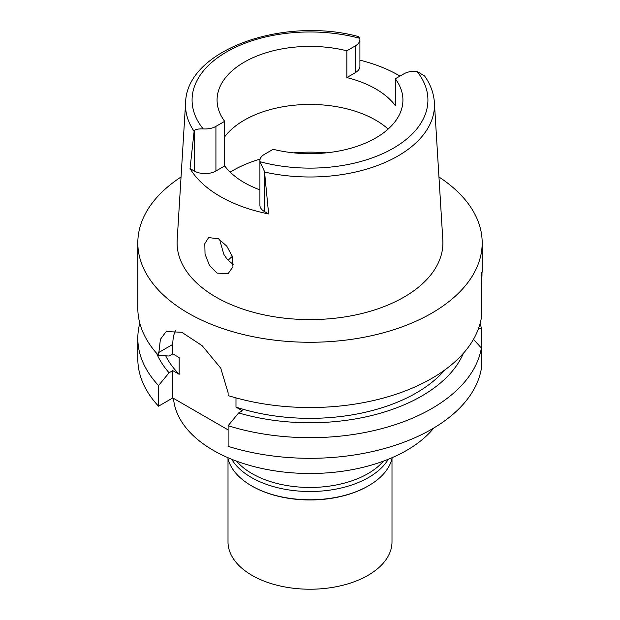 <?xml version="1.0" encoding="UTF-8"?>
<svg xmlns="http://www.w3.org/2000/svg" width="620" height="620" viewBox="0 0 620 620"><rect width="100%" height="100%" fill="white"/><g stroke="black" fill="none" stroke-linecap="round" stroke-linejoin="round"><path stroke-width="0.93" d="M268.63 213.939L264.546 172.035A124.473 71.866 180 0 0 397.963 155.984A124.473 71.866 180 0 0 398.017 155.953A124.473 71.866 180 0 0 434.395 102.594C433.768 93.233 430.505 84.367 424.623 76.012L416.896 71.308A15.74 9.091 180 0 0 403.767 73.896L395.312 78.779A92.923 53.645 0 0 1 402.923 100.045A92.923 53.645 0 0 1 375.704 137.981A92.923 53.645 0 0 1 273.156 149.296L264.391 154.365A15.306 8.835 180 0 0 259.912 160.611A15.306 8.835 180 0 0 260.028 161.712L264.391 171.298L264.391 211.49L268.63 213.939A126.899 73.261 180 0 1 190.038 168.562L194.277 171.012A15.306 8.835 0 0 0 215.923 171.012L224.688 165.943L224.688 121.319A92.923 53.645 0 0 1 217.078 100.045A92.923 53.645 0 0 1 244.296 62.108A92.923 53.645 0 0 1 346.844 50.794L346.844 77.57L355.299 72.687A15.74 9.091 0 0 0 359.91 66.263L359.91 39.486A15.74 9.091 180 0 1 355.299 45.911L346.844 50.794M346.844 77.57A92.923 53.645 0 0 1 395.312 105.555L395.312 78.779M224.688 136.819A92.923 53.645 180 0 1 244.296 120.148A92.923 53.645 180 0 1 388.159 129.069M359.91 60.156A125.806 72.633 180 0 1 399.993 76.074M224.688 121.319L215.923 126.379A15.306 8.835 180 0 1 203.19 128.898C197.842 128.805 194.874 129.441 194.277 130.812L194.122 131.378A124.473 71.866 180 0 1 185.605 102.594C186.651 49.949 283.332 16.236 358.228 36.51L359.786 38.331A15.74 9.091 180 0 1 359.91 39.486M224.688 165.943A92.923 53.645 0 0 0 259.912 189.867M259.912 160.611L259.912 205.243A15.306 8.835 0 0 0 264.391 211.49M264.546 172.035L264.391 171.298M185.605 102.594L177.173 240.149A132.905 76.733 0 0 0 256.974 313.224A132.905 76.733 0 0 0 403.984 297.127A132.905 76.733 0 0 0 442.827 240.149L434.395 102.594M194.122 131.378L190.038 168.562M217.031 273.11L228.067 273.676L232.934 266.871L232.415 256.587L226.812 246.187L218.48 238.801L208.599 237.569L204.802 243.714L205.034 254.084L209.421 265.306L217.031 273.11M438.952 176.994A172.182 99.409 180 0 1 482.182 242.862A172.182 99.409 180 0 1 431.753 313.154A172.182 99.409 180 0 1 244.11 334.707A172.182 99.409 180 0 1 137.818 242.862A172.182 99.409 180 0 1 181.048 176.994M481.368 287.246C482.197 273.397 482.197 269.274 481.368 274.854L481.368 317.804A172.182 99.409 0 0 1 431.753 378.417A172.182 99.409 0 0 1 228.113 395.576L228.113 392.793L220.751 368.172L202.167 345.689L181.753 332.258L166.16 331.584L160.386 339.349L158.542 355.407L169.074 356.027L172.786 353.881L179.172 357.57L179.172 374.302L172.786 370.621L169.074 372.76A157.96 91.194 180 0 1 156.566 353.237M482.182 242.862L482.182 271.986L481.368 274.854M158.542 406.185L158.542 385.555A172.182 99.409 180 0 1 137.818 338.272L137.818 358.903A172.182 99.409 0 0 0 158.542 406.185L172.786 397.955L228.113 429.893M228.113 446.354A172.182 99.409 0 0 0 431.753 429.195A172.182 99.409 0 0 0 481.368 368.582L481.368 347.952A172.182 99.409 180 0 1 431.753 408.564A172.182 99.409 180 0 1 228.113 425.723L228.113 446.354M473.455 339.38L481.368 347.952L481.368 328.6L478.423 328.794M235.98 397.877L235.98 407.1L242.358 410.789L238.646 412.928L228.113 425.723M172.786 397.955L172.786 370.621M172.786 353.881L172.786 344.402A49.197 28.404 60 0 1 175.507 330.398M158.542 385.555L169.074 372.76M137.818 338.272A172.182 99.409 180 0 1 139.81 323.198M165.68 355.834A150.319 86.785 0 0 0 179.172 374.302M137.818 242.862L137.818 308.125A172.182 99.409 0 0 0 158.542 355.407M235.98 407.1A150.319 86.785 0 0 0 416.291 392.933A150.319 86.785 0 0 0 444.796 369.977M463.435 353.237A157.96 91.194 180 0 1 421.693 396.056A157.96 91.194 180 0 1 238.646 412.928M480.19 323.198A172.182 99.409 180 0 1 481.368 328.6M173.499 398.365A136.656 78.895 0 0 0 260.726 468.201A136.656 78.895 0 0 0 406.627 450.399A136.656 78.895 0 0 0 433.829 427.978M236.514 461.125A81.995 47.337 0 0 0 367.978 473.603A81.995 47.337 0 0 0 383.486 461.125M228.191 260.206A94.287 54.436 180 0 1 232.353 256.385M233.368 264.197L232.911 263.942C229.229 261.787 226.161 258.478 223.712 254.006L219.612 239.49M227.772 457.622A82.809 47.81 0 0 0 251.441 485.77A82.809 47.81 0 0 0 368.559 485.77L367.978 486.103A81.995 47.337 180 0 1 252.022 486.103L251.441 485.77M367.978 486.103L368.559 485.77A82.809 47.81 0 0 0 392.228 457.622M388.298 459.273A82.809 47.81 180 0 1 368.559 477.509A82.809 47.81 180 0 1 231.702 459.273M228.005 458.668L228.005 541.888A81.995 47.337 0 0 0 278.62 585.621A81.995 47.337 0 0 0 367.978 575.36A81.995 47.337 0 0 0 391.995 541.888L391.995 458.668M416.896 71.308A117.924 68.084 180 0 1 393.312 148.234A117.924 68.084 180 0 1 260.028 161.712M355.299 72.687L355.299 45.911M203.19 128.898A117.924 68.084 180 0 1 226.54 51.948A117.924 68.084 180 0 1 359.786 38.331M194.277 171.012L194.277 130.812M215.923 126.379L215.923 171.012M172.786 344.402L158.542 352.625M230.167 172.135A109.322 63.116 180 0 1 232.702 170.624A109.322 63.116 180 0 1 260.137 159.084M293.593 152.853A109.322 63.116 180 0 1 326.407 152.853"/></g></svg>
